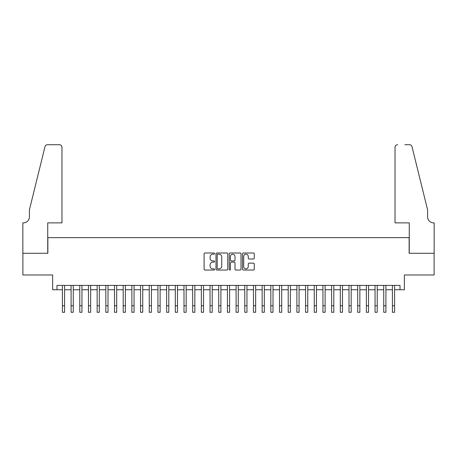 <?xml version="1.0" encoding="UTF-8"?>
<svg xmlns="http://www.w3.org/2000/svg" width="457" height="457" viewBox="0 0 457 457"><rect width="100%" height="100%" fill="white"/><g stroke="black" fill="none" stroke-linecap="round" stroke-linejoin="round"><path stroke-width="0.69" d="M214.607 253.595A0.594 0.594 0 0 0 214.007 253.001L204.953 253.001A0.851 0.851 0 0 0 204.096 253.852L204.096 269.196A0.851 0.851 0 0 0 204.953 270.047L214.007 270.047A0.594 0.594 0 0 0 214.607 269.453A0.594 0.594 0 0 0 214.007 268.853L212.836 268.853A2.731 2.731 0 0 1 210.106 266.128L210.106 264.849A2.731 2.731 0 0 1 212.836 262.118L214.007 262.118A0.594 0.594 0 0 0 214.607 261.524A0.594 0.594 0 0 0 214.007 260.924L212.836 260.924A2.731 2.731 0 0 1 210.106 258.199L210.106 256.92A2.731 2.731 0 0 1 212.836 254.189L214.007 254.189A0.594 0.594 0 0 0 214.607 253.595M253.412 259.01A0.851 0.851 0 0 0 254.263 258.154L254.263 253.852A0.851 0.851 0 0 0 253.412 253.001L243.353 253.001A0.851 0.851 0 0 0 242.501 253.852L242.501 269.196A0.851 0.851 0 0 0 243.353 270.047L253.412 270.047A0.851 0.851 0 0 0 254.263 269.196L254.263 263.997A0.851 0.851 0 0 0 253.412 263.141L249.111 263.141A0.851 0.851 0 0 0 248.254 263.997L248.254 266.574A2.279 2.279 0 0 1 245.975 268.853A2.279 2.279 0 0 1 243.695 266.574L243.695 256.474A2.279 2.279 0 0 1 245.975 254.189A2.279 2.279 0 0 1 248.254 256.474L248.254 258.154A0.851 0.851 0 0 0 249.111 259.01L253.412 259.01M56.982 289.749L56.982 285.408L400.018 285.408L400.018 289.749L404.359 289.749L404.359 274.983L434.104 274.983L434.104 253.275L409.141 253.275L409.141 237.64L47.859 237.64L47.859 253.275L22.896 253.275L22.896 274.983L52.641 274.983L52.641 289.749L62.409 289.749M227.752 253.852A0.851 0.851 0 0 0 226.9 253.001L216.841 253.001A0.851 0.851 0 0 0 215.99 253.852L215.99 269.196A0.851 0.851 0 0 0 216.841 270.047L226.9 270.047A0.851 0.851 0 0 0 227.752 269.196L227.752 253.852M230.1 253.001L240.159 253.001A0.851 0.851 0 0 1 241.01 253.852L241.01 269.196A0.851 0.851 0 0 1 240.159 270.047L235.852 270.047A0.851 0.851 0 0 1 235.001 269.196L235.001 262.975A0.851 0.851 0 0 0 234.15 262.118L231.293 262.118A0.851 0.851 0 0 0 230.437 262.975L230.437 269.453A0.594 0.594 0 0 1 229.842 270.047A0.594 0.594 0 0 1 229.248 269.453L229.248 253.852A0.851 0.851 0 0 1 230.1 253.001M64.58 289.749L71.092 289.749M73.263 289.749L79.775 289.749M81.946 289.749L88.464 289.749M90.635 289.749L97.147 289.749M99.318 289.749L105.83 289.749M108.001 289.749L114.513 289.749M116.689 289.749L123.201 289.749M125.372 289.749L131.884 289.749M134.055 289.749L140.567 289.749M142.738 289.749L149.256 289.749M151.427 289.749L157.939 289.749M160.11 289.749L166.622 289.749M168.793 289.749L175.305 289.749M177.476 289.749L183.994 289.749M186.165 289.749L192.677 289.749M194.848 289.749L201.36 289.749M203.531 289.749L210.043 289.749M212.214 289.749L218.732 289.749M220.902 289.749L227.415 289.749M229.585 289.749L236.098 289.749M238.268 289.749L244.786 289.749M246.957 289.749L253.469 289.749M255.64 289.749L262.152 289.749M264.323 289.749L270.835 289.749M273.006 289.749L279.524 289.749M281.695 289.749L288.207 289.749M290.378 289.749L296.89 289.749M299.061 289.749L305.573 289.749M307.744 289.749L314.262 289.749M316.433 289.749L322.945 289.749M325.116 289.749L331.628 289.749M333.799 289.749L340.311 289.749M342.487 289.749L348.999 289.749M351.17 289.749L357.682 289.749M359.853 289.749L366.365 289.749M368.536 289.749L375.054 289.749M377.225 289.749L383.737 289.749M385.908 289.749L392.42 289.749M394.591 289.749L400.018 289.749M217.778 254.189A0.594 0.594 0 0 0 217.184 254.789L217.184 268.259A0.594 0.594 0 0 0 217.778 268.853L219.017 268.853A2.731 2.731 0 0 0 221.742 266.128L221.742 256.92A2.731 2.731 0 0 0 219.017 254.189L217.778 254.189M235.001 256.514A2.279 2.279 0 0 0 232.722 254.235A2.279 2.279 0 0 0 230.437 256.514L230.437 260.073A0.851 0.851 0 0 0 231.293 260.924L234.15 260.924A0.851 0.851 0 0 0 235.001 260.073L235.001 256.514M62.409 305.773L64.58 305.773L64.58 312.285L62.409 312.285L62.409 285.408M64.58 305.773L64.58 285.408M61.975 222.879L61.975 147.32A2.605 2.605 0 0 0 59.37 144.715L47.517 144.715A2.605 2.605 0 0 0 44.986 146.697L29.408 209.849L29.408 216.795A6.078 6.078 0 0 1 23.33 222.879L22.85 222.879L22.85 253.275L47.734 253.275L47.734 222.879L61.975 222.879L61.975 147.32C61.809 145.749 60.941 144.88 59.37 144.715L52.161 144.715M44.986 146.697C45.649 145.269 45.649 145.269 44.986 146.697C45.649 145.269 45.649 145.269 44.986 146.697M29.408 216.795A6.078 6.078 0 0 1 23.33 222.879M395.025 222.879L395.025 147.32L395.025 222.879L409.266 222.879L409.266 253.275L434.15 253.275L434.15 222.879L433.67 222.879A6.078 6.078 0 0 1 427.592 216.795A6.078 6.078 0 0 0 433.67 222.879M422.816 190.483L412.014 146.697L427.592 209.849L427.592 216.795M404.839 144.715L409.483 144.715A2.605 2.605 0 0 1 412.014 146.697C411.351 145.269 411.351 145.269 412.014 146.697C411.351 145.269 411.351 145.269 412.014 146.697M397.63 144.715A2.605 2.605 0 0 0 395.025 147.32C395.191 145.749 396.059 144.88 397.63 144.715M71.092 305.773L73.263 305.773L73.263 312.285L71.092 312.285L71.092 285.408M73.263 305.773L73.263 285.408M79.775 305.773L81.946 305.773L81.946 312.285L79.775 312.285L79.775 285.408M81.946 305.773L81.946 285.408M88.464 305.773L90.635 305.773L90.635 312.285L88.464 312.285L88.464 285.408M90.635 305.773L90.635 285.408M97.147 305.773L99.318 305.773L99.318 312.285L97.147 312.285L97.147 285.408M99.318 305.773L99.318 285.408M105.83 305.773L108.001 305.773L108.001 312.285L105.83 312.285L105.83 285.408M108.001 305.773L108.001 285.408M114.513 305.773L116.689 305.773L116.689 312.285L114.513 312.285L114.513 285.408M116.689 305.773L116.689 285.408M123.201 305.773L125.372 305.773L125.372 312.285L123.201 312.285L123.201 285.408M125.372 305.773L125.372 285.408M131.884 305.773L134.055 305.773L134.055 312.285L131.884 312.285L131.884 285.408M134.055 305.773L134.055 285.408M140.567 305.773L142.738 305.773L142.738 312.285L140.567 312.285L140.567 285.408M142.738 305.773L142.738 285.408M149.256 305.773L151.427 305.773L151.427 312.285L149.256 312.285L149.256 285.408M151.427 305.773L151.427 285.408M157.939 305.773L160.11 305.773L160.11 312.285L157.939 312.285L157.939 285.408M160.11 305.773L160.11 285.408M166.622 305.773L168.793 305.773L168.793 312.285L166.622 312.285L166.622 285.408M168.793 305.773L168.793 285.408M175.305 305.773L177.476 305.773L177.476 312.285L175.305 312.285L175.305 285.408M177.476 305.773L177.476 285.408M183.994 305.773L186.165 305.773L186.165 312.285L183.994 312.285L183.994 285.408M186.165 305.773L186.165 285.408M192.677 305.773L194.848 305.773L194.848 312.285L192.677 312.285L192.677 285.408M194.848 305.773L194.848 285.408M201.36 305.773L203.531 305.773L203.531 312.285L201.36 312.285L201.36 285.408M203.531 305.773L203.531 285.408M210.043 305.773L212.214 305.773L212.214 312.285L210.043 312.285L210.043 285.408M212.214 305.773L212.214 285.408M218.732 305.773L220.902 305.773L220.902 312.285L218.732 312.285L218.732 285.408M220.902 305.773L220.902 285.408M227.415 305.773L229.585 305.773L229.585 312.285L227.415 312.285L227.415 285.408M229.585 305.773L229.585 285.408M236.098 305.773L238.268 305.773L238.268 312.285L236.098 312.285L236.098 285.408M238.268 305.773L238.268 285.408M244.786 305.773L246.957 305.773L246.957 312.285L244.786 312.285L244.786 285.408M246.957 305.773L246.957 285.408M253.469 305.773L255.64 305.773L255.64 312.285L253.469 312.285L253.469 285.408M255.64 305.773L255.64 285.408M262.152 305.773L264.323 305.773L264.323 312.285L262.152 312.285L262.152 285.408M264.323 305.773L264.323 285.408M270.835 305.773L273.006 305.773L273.006 312.285L270.835 312.285L270.835 285.408M273.006 305.773L273.006 285.408M279.524 305.773L281.695 305.773L281.695 312.285L279.524 312.285L279.524 285.408M281.695 305.773L281.695 285.408M288.207 305.773L290.378 305.773L290.378 312.285L288.207 312.285L288.207 285.408M290.378 305.773L290.378 285.408M296.89 305.773L299.061 305.773L299.061 312.285L296.89 312.285L296.89 285.408M299.061 305.773L299.061 285.408M305.573 305.773L307.744 305.773L307.744 312.285L305.573 312.285L305.573 285.408M307.744 305.773L307.744 285.408M314.262 305.773L316.433 305.773L316.433 312.285L314.262 312.285L314.262 285.408M316.433 305.773L316.433 285.408M322.945 305.773L325.116 305.773L325.116 312.285L322.945 312.285L322.945 285.408M325.116 305.773L325.116 285.408M331.628 305.773L333.799 305.773L333.799 312.285L331.628 312.285L331.628 285.408M333.799 305.773L333.799 285.408M340.311 305.773L342.487 305.773L342.487 312.285L340.311 312.285L340.311 285.408M342.487 305.773L342.487 285.408M348.999 305.773L351.17 305.773L351.17 312.285L348.999 312.285L348.999 285.408M351.17 305.773L351.17 285.408M357.682 305.773L359.853 305.773L359.853 312.285L357.682 312.285L357.682 285.408M359.853 305.773L359.853 285.408M366.365 305.773L368.536 305.773L368.536 312.285L366.365 312.285L366.365 285.408M368.536 305.773L368.536 285.408M375.054 305.773L377.225 305.773L377.225 312.285L375.054 312.285L375.054 285.408M377.225 305.773L377.225 285.408M383.737 305.773L385.908 305.773L385.908 312.285L383.737 312.285L383.737 285.408M385.908 305.773L385.908 285.408M392.42 305.773L394.591 305.773L394.591 312.285L392.42 312.285L392.42 285.408M394.591 305.773L394.591 285.408"/></g></svg>
